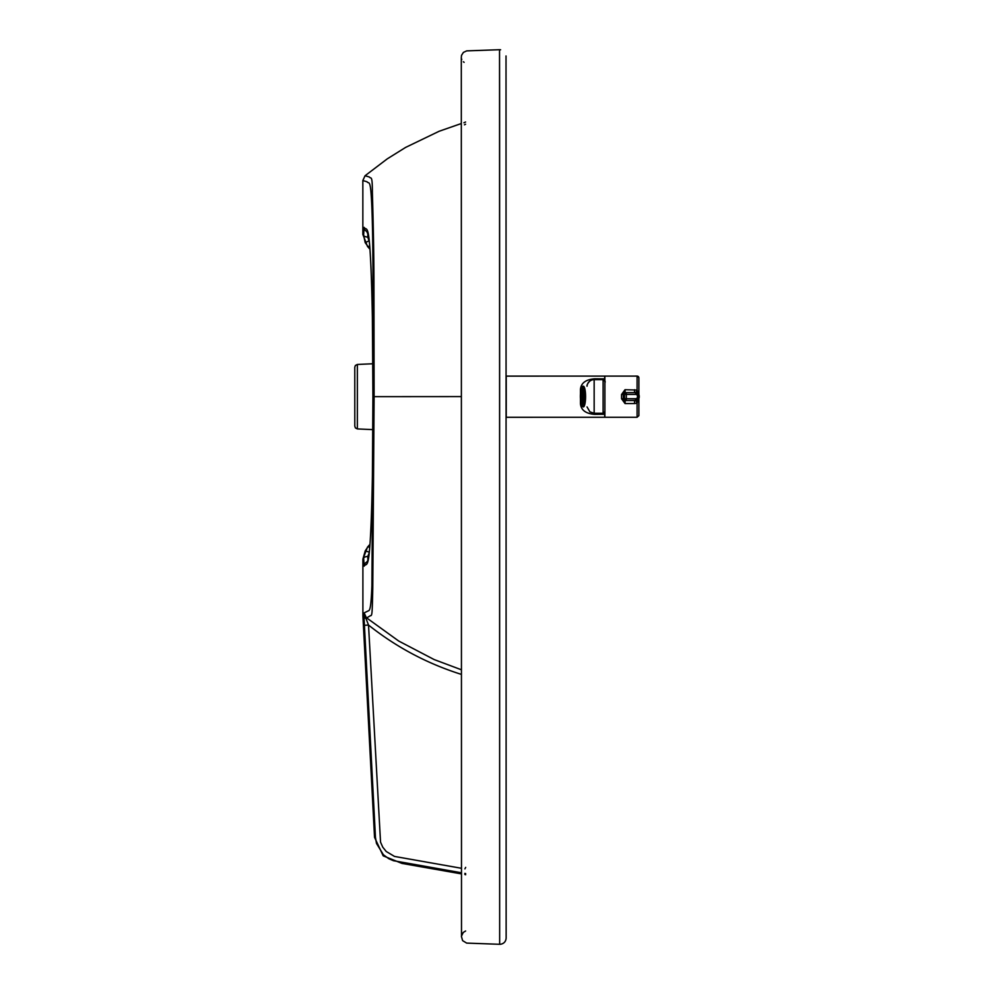 <?xml version="1.0" encoding="UTF-8"?>
<svg xmlns="http://www.w3.org/2000/svg" width="994" height="994" viewBox="0 0 994 994"><rect width="100%" height="100%" fill="white"/><g stroke="black" fill="none" stroke-linecap="round" stroke-linejoin="round"><path stroke-width="1.49" d="M354.783 367.606L354.796 425.78M369.954 249.208L365.208 242.673L363.618 235.255A4.473 1.814 1 0 0 367.73 237.069L367.879 232.907M369.954 249.221A223.762 223.762 21 0 0 367.507 246.475L362.847 234.422L363.618 235.255L364.09 227.34A4.473 4.473 113.8 0 0 366.699 231.403M366.674 231.391L368.563 235.404C370.29 246.698 371.557 273.959 372.377 317.185L372.924 396.656C373.085 450.965 372.178 509.437 370.34 539.021C368.488 570.966 366.202 562.43 364.139 566.182A4.473 4.473 -114.9 0 1 366.674 562.144L368.202 560.044L369.234 553.136C370.675 538.798 371.731 513.165 372.402 476.225L372.924 396.656C373.073 341.911 372.129 282.967 370.253 253.632C368.401 222.532 366.152 231.043 364.09 227.34M367.917 560.541L367.768 556.454L369.283 552.689M364.139 566.182L363.667 558.268A4.473 1.826 -1 0 1 367.768 556.454M461.452 872.782L393.388 860.692L388.766 858.704L383.361 854.728L376.477 843.409L375.459 837.445L363.941 616.069L365.954 618.38L364.115 612.9L366.364 617.696L398.718 641.031L434.142 659.556L461.427 669.782M363.941 615.547L365.954 618.343L370.439 615.684C372.203 615.858 372.228 613.36 372.775 587.963L374.104 396.656L373.11 396.656L371.905 585.714C371.011 609.62 369.619 610.589 368.202 610.9L364.115 612.9L363.941 615.597A4474.503 171.216 90 0 1 362.897 615.684L362.897 559.125L367.544 547.073M367.507 246.475L368.178 247.208L369.681 245.667M362.897 559.125L365.245 550.85L368.215 546.327L369.718 547.843M367.507 547.11L369.979 544.327M364.289 625.301L368.526 625.064L365.954 618.38M461.452 873.888L401.961 863.413L383.187 855.846L374.539 837.333L362.909 616.143A4475.51 171.254 -90 0 0 363.941 616.069A4.473 3.181 -0.8 0 0 366.016 618.541M465.677 873.589L464.844 873.378M365.208 242.673L369.035 240.809L367.73 237.069M365.245 550.85L369.333 552.192M465.577 124.238L464.447 124.809M463.925 122.759L465.577 122.001M362.847 234.422L362.847 180.523L365.059 175.739L369.346 176.994C370.837 179.417 372.377 173.764 372.377 192.252C372.837 209.2 373.968 248.214 373.943 285.415L374.104 396.656L461.39 396.594M465.677 874.72L464.844 874.496M365.059 175.739L387.287 158.841L405.614 147.41L439.149 131.258L461.353 123.517M464.111 62.336L463.353 61.752M461.763 59.528L461.464 58.609M461.303 57.677L461.514 55.366L463.39 52.409L466.695 50.88L499.535 49.7L499.622 101.972L499.659 944.3L466.658 943.095L462.608 940.635L461.415 936.373M461.415 936.286L463.241 932.459L465.614 930.993M500.616 49.762L499.535 49.7L499.659 944.3L500.74 944.238C504.082 943.505 505.884 941.43 506.145 938.038L506.021 55.962L506.145 938.038M582.484 387.113L582.484 387.113A9.468 2.025 90 0 1 584.509 396.569A9.468 2.025 90 0 1 582.484 406.037L582.484 406.037A9.468 2.025 90 0 1 580.459 396.581A9.468 2.025 90 0 1 582.484 387.113A9.468 2.025 90 0 1 584.509 396.556A9.468 2.025 90 0 1 582.484 406.037A0.895 0.87 89.7 0 0 583.366 406.931A10.362 2.212 -90 0 0 585.578 396.569A10.362 2.212 -90 0 0 583.366 386.219A10.362 2.212 -90 0 0 583.354 386.219L583.354 386.219A0.895 0.87 89.7 0 0 582.484 387.113A0.895 0.87 -90.3 0 1 583.354 386.219A10.362 2.212 90 0 1 583.366 386.219A10.362 2.212 90 0 1 585.578 396.569A10.362 2.212 90 0 1 583.366 406.931A10.362 2.212 90 0 1 583.354 406.931A0.895 0.87 -90.3 0 1 582.484 406.037A9.468 2.025 90 0 1 580.459 396.581A9.468 2.025 90 0 1 582.484 387.113A9.468 2.025 -90 0 0 580.459 396.581A9.468 2.025 -90 0 0 582.484 406.037A9.468 2.025 -90 0 0 584.509 396.556A9.468 2.025 -90 0 0 582.484 387.113M582.894 395.6L584.124 396.196A7.691 1.64 90 0 0 583.851 392.307L582.894 395.6L584.112 395.6M584.112 397.513L582.894 397.513L583.863 400.793A7.691 1.64 90 0 0 584.124 396.892L582.931 396.904L584.124 396.904M582.695 394.668L583.764 391.76A7.691 1.64 90 0 0 583.056 389.362L582.906 394.668M582.919 398.457L583.068 403.775A7.691 1.64 90 0 0 583.776 401.352L582.695 398.457M582.559 398.681L582.049 403.999L582.919 403.999L582.559 398.681M582.409 394.469L582.919 389.151L582.049 389.163L582.409 394.469M582.161 395.078L581.9 389.375A7.691 1.64 90 0 0 581.192 391.798L582.161 395.078M581.204 401.39A7.691 1.64 90 0 0 581.912 403.788L582.173 398.097L581.204 401.39L582.074 401.39M582.037 396.246L581.117 392.357A7.691 1.64 90 0 0 580.844 396.258L582.037 396.246M580.844 396.941A7.691 1.64 90 0 0 581.117 400.831L582.086 397.55L580.844 396.941L582.037 396.941M582.074 391.798L581.192 391.798M582.049 389.163A7.691 1.64 90 0 1 582.484 388.878A7.691 1.64 90 0 1 582.919 389.151M582.931 403.986A7.691 1.64 90 0 1 582.484 404.272A7.691 1.64 90 0 1 582.049 403.999M604.861 381.062L604.861 376.105L637.092 376.092A1.789 1.789 169.4 0 1 638.881 377.882L638.881 394.705L638.881 377.882M638.533 394.096L637.079 390.058L625.015 389.71L621.561 394.494L621.561 398.768L625.027 403.552L623.35 398.942L623.35 394.295L625.015 389.71L625.176 392.667M621.561 394.494L624.505 394.407L624.505 398.718L623.387 398.768A1.789 1.789 87.3 0 0 625.176 400.557L635.663 400.383L634.532 400.557L634.532 403.552L637.092 403.204L638.546 399.004M506.244 417.281L506.232 376.117L506.244 417.281L604.687 417.269L604.7 412.373L603.097 413.355L594.163 413.243L594.151 379.621L603.109 379.621L603.109 413.268L604.899 411.479L604.874 417.269L637.092 417.269L638.869 415.654M621.561 398.768L623.387 398.768M623.387 394.469A1.789 1.789 -92.7 0 1 625.102 392.68L626.208 392.618A1.789 1.789 -92.7 0 1 626.295 392.618L626.295 392.618A1.789 1.789 0 0 0 626.208 392.618A1.789 1.789 -92.7 0 0 624.505 394.407L626.344 394.407L626.295 392.618L635.638 392.618L626.295 392.618M634.532 403.552L625.027 403.552L625.176 400.557L626.295 400.507A1.789 1.789 -92.7 0 1 624.505 398.718L626.344 398.718L626.344 394.407L635.675 394.407L635.638 392.618A3.578 3.578 87.3 0 1 639.217 396.196L635.638 392.618M634.532 392.618L634.532 389.71M635.924 392.63L637.079 390.058L637.092 376.092L638.856 377.645M635.849 400.507L637.092 403.204L637.092 417.269M506.232 396.718C506.232 375.359 506.232 375.347 506.244 396.681C506.244 418.039 506.232 418.052 506.232 396.718C506.232 375.359 506.232 375.347 506.244 396.681C506.244 418.039 506.232 418.052 506.232 396.718L506.232 396.718M581.117 403.75A7.157 2.448 -0 0 0 580.446 403.738C581.068 410.137 585.839 413.678 594.772 414.374L604.687 414.262M604.687 380.69L604.687 378.888L594.772 378.789C585.839 379.472 581.068 383.001 580.446 389.399L580.446 395.798M604.687 378.888L604.687 376.105L506.232 376.117M603.097 378.789L603.109 379.621L594.151 379.621A7.157 7.157 7.6 0 0 587.019 386.219L587.044 386.007M594.772 414.374L594.772 413.367L593.368 413.218M581.13 389.387A7.157 2.535 -0 0 1 580.446 389.399M582.484 387.561A9.021 1.926 -90 0 0 580.558 396.581A9.021 1.926 -90 0 0 582.484 405.589L582.484 405.589A9.021 1.926 -90 0 0 584.41 396.569A9.021 1.926 -90 0 0 582.484 387.561L582.484 387.561A9.021 1.926 90 0 1 584.41 396.556A9.021 1.926 90 0 1 582.484 405.589A9.021 1.926 90 0 1 580.558 396.581A9.021 1.926 90 0 1 582.484 387.561M583.354 386.219L583.354 386.219C579.664 385.684 579.117 405.552 583.354 406.931A10.362 2.212 -90 0 0 583.366 406.931M461.452 868.284L394.519 856.43L386.231 851.498L382.777 847.199L380.54 842.142L368.526 625.064C396.382 647.218 427.345 663.669 461.427 674.404M464.919 868.88L465.677 867.377M354.783 375.894L354.783 396.705L354.783 375.894M354.796 426.128L355.38 427.905L357.355 428.923L357.368 396.693L357.355 364.463L355.367 365.469L354.783 367.246M362.847 180.523L367.097 181.803C368.526 184.188 370.116 178.945 371.209 195.383C372.39 211.026 373.073 248.525 372.986 285.564L373.11 396.656M638.881 415.591L638.881 398.445M634.532 400.557L626.295 400.507L626.344 398.718L635.688 398.718L635.638 400.507A3.578 3.578 87.3 0 0 639.217 396.929L639.217 396.196L639.217 396.929L637.477 396.929A1.789 1.789 -92.7 0 1 635.688 398.718M635.675 394.407A1.789 1.789 -92.7 0 1 637.477 396.196L637.477 396.929M637.477 396.196L639.217 396.196M580.446 397.376L580.446 403.738M604.899 411.479L604.899 381.41L603.109 379.621C604.936 380.217 605.532 381.311 604.899 382.901L604.886 411.653L603.097 414.374M594.772 379.621L594.772 378.789M587.044 406.931L589.902 411.864L594.163 413.268L603.109 413.268L594.785 413.268M357.355 428.923L372.874 429.619M357.355 364.463L372.874 363.754M461.303 57.615L461.502 935.752M634.694 400.557L635.8 400.507L639.217 396.929M638.881 394.705L638.869 377.757M594.151 379.621C589.057 379.161 586.323 386.194 587.056 385.834"/></g></svg>
